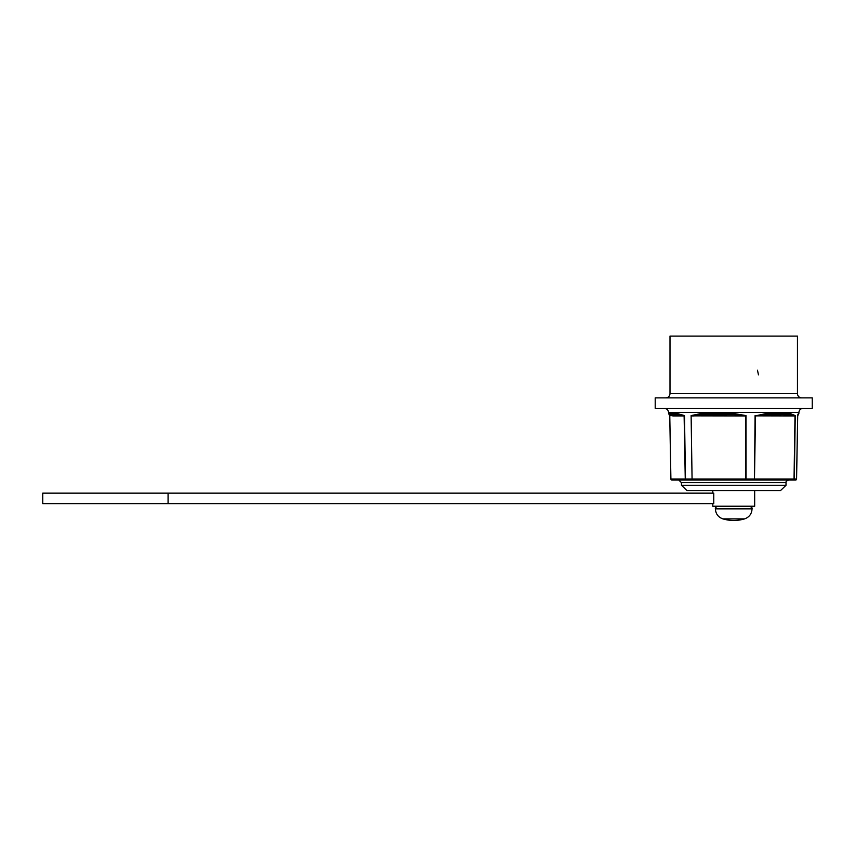 <?xml version="1.0" encoding="UTF-8"?>
<svg xmlns="http://www.w3.org/2000/svg" width="855" height="855" viewBox="0 0 855 855"><rect width="100%" height="100%" fill="white"/><g stroke="black" fill="none" stroke-linecap="round" stroke-linejoin="round"><path stroke-width="1.28" d="M758.46 374.853L757.477 370.183L758.46 374.853M797.459 393.695L797.459 336.111L669.999 336.111L669.999 393.695L797.459 393.695C797.715 396.228 799.115 397.628 801.648 397.885M655.208 408.348L812.25 408.348L812.25 397.885L655.208 397.885L655.208 408.348M734.338 413.606L745.998 415.594L744.994 415.968L734.327 414.632L734.338 413.606L700.619 413.606L701.153 414.632L734.327 414.632M794.605 415.968L789.55 414.632L790.458 413.606L795.257 415.594L794.605 415.968L755.478 415.861L765.781 413.606L765.268 414.632L789.55 414.632L783.34 415.968L795 415.968M797.704 415.712L796.571 479.035L795.524 480.061A1.047 1.026 -90 0 0 796.55 479.035L797.683 415.594L798.891 413.606L797.662 415.861M785.98 485.298L780.562 490.535L686.896 490.535L681.478 485.298L785.98 485.298L786.034 482.637L681.424 482.637L678.806 480.061L671.934 480.061L760.063 480.061M681.478 485.298L681.424 482.637M749.429 506.235C751.545 506.951 752.421 507.827 752.047 508.853L715.411 508.853C715.688 513.844 718.189 517.19 722.881 518.889L744.577 518.889C749.269 517.19 751.769 513.844 752.047 508.853L717.655 508.853M712.792 490.535L712.792 493.153M168.072 493.153L713.754 493.153L713.754 503.616L42.75 503.616L42.75 493.153L168.072 493.153L168.072 503.616M712.792 503.616L712.792 506.235L754.666 506.235L754.666 490.535M795.524 480.061L793.301 480.061A1.047 0.737 -90 0 0 794.039 479.035L794.295 479.035A1.047 0.994 90 0 1 793.301 480.061L745.849 480.061L745.571 479.035L745.849 480.061M775.122 480.061L721.62 480.061M677.609 413.606L668.567 413.606L669.615 414.632L678.507 414.632L677.609 413.606L684.481 415.594L685.486 479.035L691.652 479.035A1.047 0.684 -90 0 0 692.336 480.061L692.069 479.035L745.571 479.035L745.539 415.861M745.998 415.594L746.041 479.035L754.473 479.035L754.131 480.061A1.047 0.737 -90 0 0 754.88 479.035L794.039 479.035L795 415.861M684.118 415.968L685.261 479.035A1.047 1.015 90 0 0 686.276 480.061A1.047 0.791 90 0 1 685.486 479.035L670.929 479.035A1.047 1.015 90 0 0 671.934 480.061A1.047 1.026 90 0 1 670.908 479.035L669.775 415.594L684.118 415.968L678.507 414.632L669.615 414.632L669.935 415.968M691.118 415.594L692.069 479.035L691.118 415.594L700.619 413.606M744.994 415.968L691.535 415.861M701.153 414.632L692.08 415.968M755.083 415.594L754.473 479.035L755.478 415.861M765.268 414.632L755.863 415.968M694.089 415.968L691.535 415.968M684.267 415.968L672.853 415.968M671.934 480.061L670.886 479.035L669.775 415.594M797.843 414.632L798.912 412.463L668.546 412.463C668.257 409.962 666.868 408.594 664.367 408.348M765.781 413.606L790.458 413.606M795.257 415.594L794.295 479.035L796.55 479.035M798.912 412.463C799.201 409.962 800.59 408.594 803.091 408.348M715.411 508.853C715.047 507.827 715.913 506.951 718.029 506.235M722.881 518.889C730.117 520.994 737.341 520.994 744.577 518.889M786.034 482.637C785.692 481.622 786.557 480.767 788.652 480.061M670.886 479.035L669.754 415.712M669.775 415.829L669.005 414.419M668.567 413.606L668.546 412.463M669.999 393.695C669.743 396.228 668.343 397.628 665.81 397.885"/></g></svg>
